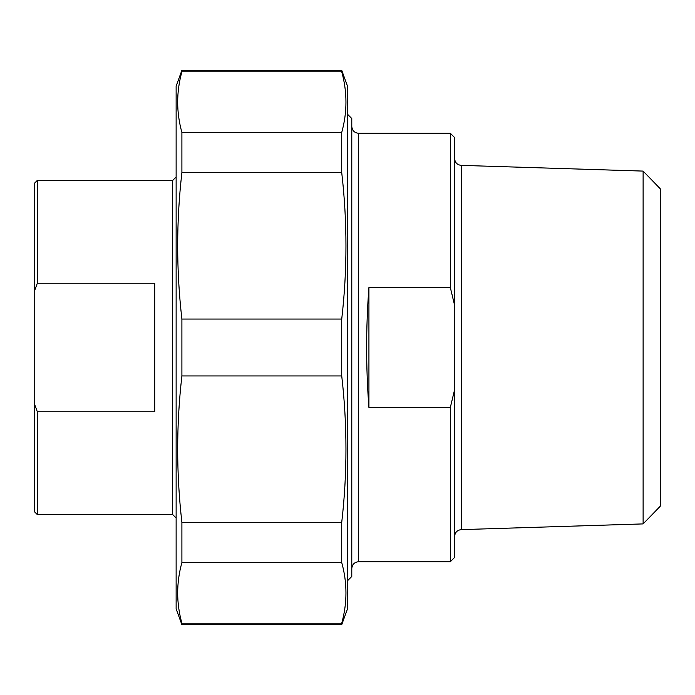 <?xml version="1.0" encoding="UTF-8"?>
<svg xmlns="http://www.w3.org/2000/svg" width="695" height="695" viewBox="0 0 695 695"><rect width="100%" height="100%" fill="white"/><g stroke="black" fill="none" stroke-linecap="round" stroke-linejoin="round"><path stroke-width="1.04" d="M181.899 71.776L181.899 70.308L341.732 70.308L341.732 71.776L181.899 71.776C176.269 91.992 176.269 112.208 181.899 132.424L341.732 132.424L341.732 172.638L181.899 172.638L181.899 132.424M181.899 375.943L181.899 319.057L341.732 319.057L341.732 375.943L181.899 375.943C176.269 424.749 176.269 473.556 181.899 522.362L341.732 522.362L341.732 562.576L181.899 562.576L181.899 522.362M181.899 624.692L181.899 623.224L341.732 623.224L341.732 624.692L181.899 624.692L176.13 608.837L176.13 86.163L181.899 70.308M341.732 70.308L347.5 86.163L347.5 608.837L341.732 624.692M341.732 132.424C347.361 112.208 347.361 91.992 341.732 71.776M341.732 319.057C347.361 270.251 347.361 221.444 341.732 172.638M341.732 522.362C347.361 473.556 347.361 424.749 341.732 375.943M341.732 623.224C347.361 603.008 347.361 582.792 341.732 562.576M181.899 562.576C176.269 582.792 176.269 603.008 181.899 623.224M181.899 172.638C176.269 221.444 176.269 270.251 181.899 319.057M450.325 287.522L454.608 305.305L454.608 389.695L450.325 407.479L368.923 407.479C365.874 367.49 365.874 327.51 368.923 287.522L450.325 287.522L450.325 133.284L358.637 133.284C354.476 132.884 352.191 130.599 351.783 126.429M368.923 287.522L368.923 407.479M454.608 305.305L454.608 137.575L450.325 133.284M450.325 407.479L450.325 561.716L454.608 557.425L454.608 389.695M643.118 523.908L660.25 506.229L660.25 188.771L643.118 171.092L643.118 523.908L461.245 529.625L461.245 165.375C457.197 164.871 454.982 162.587 454.608 158.529M358.637 133.284L358.637 561.716L450.325 561.716M347.5 580.777L351.783 576.494L351.783 118.506L347.5 114.223M37.322 411.761L34.75 404.751L34.75 290.249L37.322 283.239L154.707 283.239L154.707 411.761L37.322 411.761L37.322 514.587L172.699 514.587L176.13 518.01M37.322 283.239L37.322 180.413L34.75 182.985L34.75 290.249M34.75 404.751L34.75 512.015L37.322 514.587M172.699 514.587L172.699 180.413L37.322 180.413M643.118 171.092L461.245 165.375M461.245 529.625C457.197 530.129 454.982 532.413 454.608 536.471M358.637 561.716C354.476 562.116 352.191 564.401 351.783 568.571M172.699 180.413L176.13 176.99"/></g></svg>
